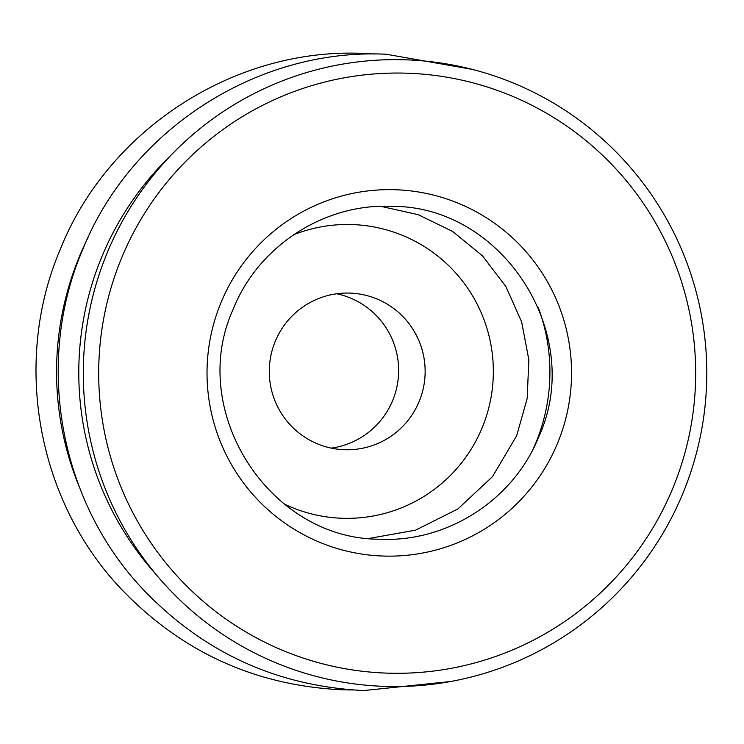 <?xml version="1.0" encoding="UTF-8"?>
<svg xmlns="http://www.w3.org/2000/svg" width="744" height="744" viewBox="0 0 744 744"><rect width="100%" height="100%" fill="white"/><g stroke="black" fill="none" stroke-linecap="round" stroke-linejoin="round"><path stroke-width="1.12" d="M293.62 234.741A146.931 146.131 -88 0 1 451.441 268.389A146.931 146.131 -88 0 1 482.214 427.623A146.931 146.131 -88 0 1 284.171 503.995M672.929 487.98A300.13 298.493 -88 0 1 282.887 650.47A300.13 298.493 -88 0 1 121.439 258.363A300.13 298.493 -88 0 1 511.481 95.874A300.13 298.493 -88 0 1 672.929 487.98M107.052 253.183A313.457 311.755 -88 0 1 514.411 83.477A313.457 311.755 -88 0 1 683.039 493.002A313.457 311.755 -88 0 1 275.671 662.709A313.457 311.755 -88 0 1 107.052 253.183M336.66 293.778A78.362 77.934 -88 0 1 331.247 448.121M419.207 401.397A78.362 77.934 -88 0 1 344.463 449.729A78.362 77.934 -88 0 1 275.215 341.44A78.362 77.934 -88 0 1 349.959 293.099A78.362 77.934 -88 0 1 419.207 401.397M155.905 574.284A301.078 299.441 -88 0 1 101.603 257.331A301.078 299.441 -88 0 1 170.599 155.636M79.487 487.357A301.078 299.441 -88 0 1 79.385 256.55A301.078 299.441 -88 0 1 88.276 236.992M538.182 307.244A183.805 182.801 -88 0 1 535.987 442.429A183.805 182.801 -88 0 1 533.216 448.818M557.656 442.996A183.257 182.261 -88 0 1 319.502 542.209A183.257 182.261 -88 0 1 220.912 302.789A183.257 182.261 -88 0 1 459.076 203.577A183.257 182.261 -88 0 1 557.656 442.996M472.152 69.35L386.145 54.228C257.126 47.951 130.051 130.144 82.268 250.663C34.531 362.821 59.353 501.121 143.118 589.425C203.326 652.497 276.889 686.21 363.807 690.553L450.659 681.504M375.032 54.033L363.937 53.447C234.918 47.17 107.843 129.363 60.059 249.882C12.322 362.04 37.144 500.34 120.9 588.644C181.118 651.716 254.681 685.429 341.598 689.772L352.712 689.967M380.24 539.205C269.254 539.819 186.605 410.688 233.291 309.02C258.308 245.957 324.663 203.084 391.921 206.358C502.907 205.735 585.556 334.874 538.861 436.533C513.844 499.605 447.488 542.478 380.24 539.205M380.807 206.339L418.258 214.709L452.798 231.542L482.558 255.945L505.929 286.617L521.646 321.901L528.854 359.891L527.161 398.542L516.652 435.761L492.5 476.634L457.876 508.98L415.608 530.146L369.145 538.433"/></g></svg>
